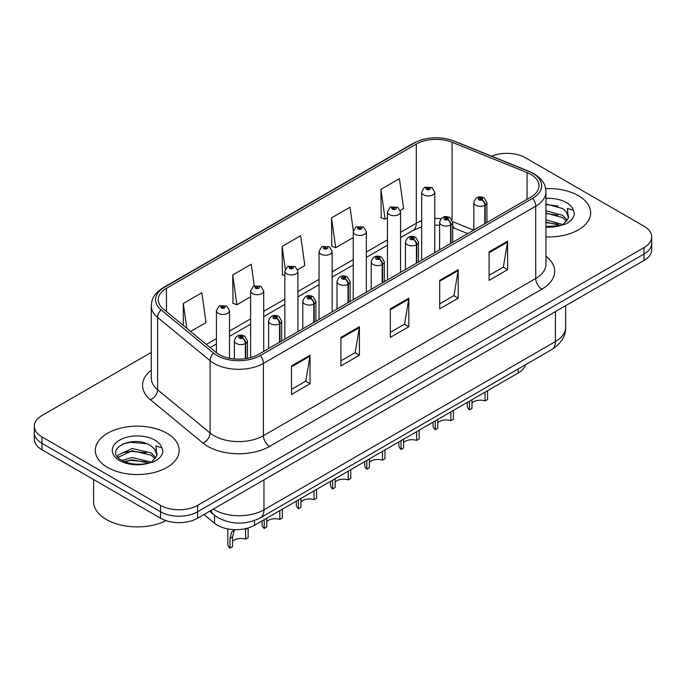 <?xml version="1.0" encoding="UTF-8"?>
<svg xmlns="http://www.w3.org/2000/svg" width="686" height="686" viewBox="0 0 686 686"><rect width="100%" height="100%" fill="white"/><g stroke="black" fill="none" stroke-linecap="round" stroke-linejoin="round"><path stroke-width="1.03" d="M467.706 233.609L454.801 228.387M525.519 364.712A26.197 15.126 180 0 1 518.17 373.03L254.523 525.244A26.197 15.126 180 0 1 214.538 523.229L203.965 514.509M578.384 195.664A41.915 24.199 0 0 0 545.644 188.641A41.915 24.199 0 0 1 578.384 195.664A41.915 24.199 0 0 1 590.663 212.771A41.915 24.199 0 0 0 578.384 195.664M166.895 433.235A41.915 24.199 0 0 0 121.208 427.987A41.915 24.199 0 0 0 95.337 450.35A41.915 24.199 0 0 0 107.616 467.458A41.915 24.199 0 0 0 153.295 472.705A41.915 24.199 0 0 0 179.166 450.35A41.915 24.199 0 0 0 166.895 433.235A41.915 24.199 0 0 0 121.208 427.987A41.915 24.199 0 0 0 95.337 450.35A41.915 24.199 0 0 0 107.616 467.458A41.915 24.199 0 0 0 153.295 472.705A41.915 24.199 0 0 0 179.166 450.35A41.915 24.199 0 0 0 166.895 433.235M530.775 174.381A27.946 16.13 180 0 1 538.964 185.786A27.946 16.13 180 0 1 530.775 197.191L258.468 354.413A27.946 16.13 180 0 1 215.816 352.261L163.328 308.983A27.946 16.13 180 0 1 158.269 299.722A27.946 16.13 180 0 1 166.458 288.317L416.299 144.077A27.946 16.13 180 0 1 452.083 142.268L527.045 172.572A27.946 16.13 180 0 1 530.775 174.381M532.696 173.275A30.656 17.699 0 0 0 528.606 171.286L453.643 140.982A30.656 17.699 0 0 0 414.378 142.971L164.546 287.211A30.656 17.699 0 0 0 161.107 309.875L213.595 353.153A30.656 17.699 0 0 0 260.38 355.52L532.696 198.297A30.656 17.699 0 0 0 532.696 173.275M151.289 352.407L41.975 415.519A26.197 15.126 0 0 0 34.3 426.212L34.3 439.049A26.197 15.126 0 0 0 41.975 449.742L160.533 518.196L160.533 511.773A26.197 15.126 0 0 0 197.585 511.773L644.025 254.026A26.197 15.126 0 0 0 651.7 243.324A26.197 15.126 0 0 1 644.025 254.026L197.585 511.773A26.197 15.126 0 0 1 160.533 511.773L41.975 443.328L160.533 511.773L160.533 505.359A26.197 15.126 0 0 0 197.585 505.359L644.025 247.603A26.197 15.126 0 0 0 651.7 236.91A26.197 15.126 0 0 0 644.025 226.217L525.467 157.763A26.197 15.126 0 0 0 491.622 156.194M34.3 432.634A26.197 15.126 0 0 0 41.975 443.328A26.197 15.126 0 0 1 34.3 432.634M291.499 365.93L291.499 394.45L310.029 383.757L310.029 355.237L291.499 365.93M291.499 389.391L305.767 381.15L309.952 356.18A6.989 4.03 -120 0 0 310.029 355.237M305.647 381.227L310.029 383.757M340.899 337.409L340.899 365.93L359.421 355.237L359.421 326.716L340.899 337.409M340.899 360.87L355.168 352.63L359.353 327.659A6.989 4.03 -120 0 0 359.421 326.716M355.039 352.707L359.421 355.237M489.101 251.848L489.101 280.368L507.623 269.675L507.623 241.155L489.101 251.848M489.101 275.309L503.37 267.068L507.546 242.098A6.989 4.03 -120 0 0 507.623 241.155M503.241 267.146L507.623 269.675M439.7 280.368L439.7 308.889L458.222 298.196L458.222 269.675L439.7 280.368M439.7 303.829L453.969 295.589L458.145 270.618A6.989 4.03 -120 0 0 458.222 269.675M453.84 295.666L458.222 298.196M390.3 308.889L390.3 337.409L408.822 326.716L408.822 298.196L390.3 308.889M390.3 332.35L404.569 324.109L408.753 299.139A6.989 4.03 -120 0 0 408.822 298.196M404.44 324.186L408.822 326.716M545.953 236.919A41.915 24.199 0 0 0 590.663 212.771A41.915 24.199 0 0 1 545.953 236.919M34.3 426.212A26.197 15.126 0 0 0 41.975 436.905L160.533 505.359M190.605 331.475L206.023 322.574L201.838 292.776L183.316 303.469L183.316 325.464M353.333 230.71L350.04 207.215L331.518 217.908L331.81 246.257M400.324 210.396L403.617 208.493L399.441 178.694L380.91 189.387L381.21 217.736M254.274 285.839L251.239 264.256L232.717 274.949L233.017 303.298M297.698 269.649L304.824 265.533L300.64 235.735L282.118 246.428L282.418 274.777M284.827 275.678L282.118 274.666M282.118 246.428L285.29 269.049M331.518 217.908L335.694 247.706L353.247 237.579M335.694 247.706L331.518 246.145M380.91 189.387L385.095 219.186L387.453 217.822M385.095 219.186L380.91 217.625M232.717 274.949L236.902 304.747L250.622 296.824M236.902 304.747L232.717 303.186M183.316 303.469L186.806 328.337M160.533 518.196A26.197 15.126 0 0 0 197.585 518.196L644.025 260.44A26.197 15.126 0 0 0 651.7 249.747L651.7 236.91M487.6 390.677L487.6 399.441L485.062 400.907L485.062 392.143M469.456 401.156L469.456 409.919A13.103 7.563 180 0 1 467.295 405.752L467.295 402.408M485.062 400.907A9.604 5.548 0 0 0 472.002 403.059M472.002 399.689L472.002 408.453L469.456 409.919M485.216 223.499L485.216 205.097A4.365 2.633 -122.2 0 0 482.001 199.832A2.187 1.261 0 0 0 481.932 198.083A2.187 1.261 0 0 0 478.845 198.083A2.187 1.261 0 0 0 478.845 199.866A2.187 1.261 0 0 0 481.864 199.909L480.98 199.352A0.875 0.506 180 0 1 480.054 198.511A0.875 0.506 180 0 1 481.032 199.317L482.001 199.832M481.864 199.909A4.365 2.41 62.1 0 1 484.813 205.328A6.551 3.782 180 0 1 475.758 205.217A6.551 3.782 180 0 1 473.846 202.542C475.518 197.165 478.939 195.613 484.119 197.868L486.94 202.542A6.551 3.782 180 0 1 485.216 205.097M484.813 223.73L484.813 205.328M434.761 252.628L434.761 192.166A6.551 3.782 180 0 1 430.722 195.664A6.551 3.782 180 0 1 423.579 194.841A6.551 3.782 180 0 1 421.667 192.166L424.274 187.621A4.365 2.633 57.8 0 1 426.606 187.75A2.187 1.261 0 0 0 426.666 189.49A2.187 1.261 0 0 0 429.753 189.49A2.187 1.261 0 0 0 429.753 187.707A2.187 1.261 0 0 0 426.735 187.672L427.627 188.23A0.875 0.506 180 0 1 428.544 189.07A0.875 0.506 180 0 1 427.567 188.264L426.606 187.75M427.627 188.976L427.627 188.23M426.735 187.672A4.365 2.41 -117.9 0 0 424.694 187.381A4.365 2.41 -117.9 0 0 424.505 187.501M427.567 188.942L427.567 188.264M453.395 410.425L453.395 419.189L450.856 420.655L450.856 411.9M435.25 420.904L435.25 429.668A13.103 7.563 180 0 1 433.08 425.5L433.08 422.156M450.856 420.655A9.604 5.548 0 0 0 437.788 422.808M437.788 419.438L437.788 428.201L435.25 429.668M451.011 243.247L451.011 224.845A4.365 2.633 -122.2 0 0 447.795 219.58A2.187 1.261 0 0 0 447.726 217.839A2.187 1.261 0 0 0 444.639 217.839A2.187 1.261 0 0 0 444.639 219.614A2.187 1.261 0 0 0 447.658 219.657L446.775 219.1A0.875 0.506 180 0 1 445.849 218.259A0.875 0.506 180 0 1 446.826 219.066L447.795 219.58M447.658 219.657A4.365 2.41 62.1 0 1 450.608 225.077A6.551 3.782 180 0 1 441.552 224.965A6.551 3.782 180 0 1 439.632 222.29C441.304 216.922 444.734 215.361 449.913 217.616L452.734 222.29A6.551 3.782 180 0 1 451.011 224.845M450.608 243.479L450.608 225.077M419.189 430.182L419.189 438.937L416.642 440.403L416.642 431.648M401.036 440.661L401.036 449.416A13.103 7.563 180 0 1 398.875 445.257L398.875 441.904M416.642 440.403A9.604 5.548 0 0 0 403.582 442.556M403.582 439.186L403.582 447.949L401.036 449.416M416.805 262.995L416.805 244.593A4.365 2.633 -122.2 0 0 413.581 239.328A2.187 1.261 0 0 0 413.521 237.588A2.187 1.261 0 0 0 410.434 237.588A2.187 1.261 0 0 0 410.434 239.371A2.187 1.261 0 0 0 413.452 239.405L412.56 238.848A0.875 0.506 180 0 1 411.643 238.008A0.875 0.506 180 0 1 412.62 238.814L413.581 239.328M413.452 239.405A4.365 2.41 62.1 0 1 416.402 244.833A6.551 3.782 180 0 1 407.347 244.713A6.551 3.782 180 0 1 405.426 242.047C407.098 236.67 410.52 235.109 415.699 237.373L418.52 242.047A6.551 3.782 180 0 1 416.805 244.593M416.402 263.227L416.402 244.833M384.975 449.93L384.975 458.694L382.436 460.16L382.436 451.397M366.83 460.409L366.83 469.164A13.103 7.563 180 0 1 364.669 465.005L364.669 461.652M382.436 460.16A9.604 5.548 0 0 0 369.368 462.304M369.368 458.943L369.368 467.698L366.83 469.164M382.591 282.752L382.591 264.35A4.365 2.633 -122.2 0 0 379.375 259.076A2.187 1.261 0 0 0 379.307 257.336A2.187 1.261 0 0 0 376.22 257.336A2.187 1.261 0 0 0 376.22 259.119A2.187 1.261 0 0 0 379.238 259.154L378.355 258.596A0.875 0.506 180 0 1 377.429 257.765A0.875 0.506 180 0 1 378.406 258.571L379.375 259.076M379.238 259.154A4.365 2.41 62.1 0 1 382.188 264.582A6.551 3.782 180 0 1 373.133 264.47A6.551 3.782 180 0 1 371.212 261.795C372.892 256.418 376.314 254.858 381.493 257.121L384.314 261.795A6.551 3.782 180 0 1 382.591 264.35M382.188 282.984L382.188 264.582M350.769 469.678L350.769 478.442L348.231 479.908L348.231 471.145M332.624 480.157L332.624 488.921A13.103 7.563 180 0 1 330.455 484.753L330.455 481.409M348.231 479.908A9.604 5.548 0 0 0 335.162 482.061M335.162 478.691L335.162 487.454L332.624 488.921M348.385 302.5L348.385 284.098A4.365 2.633 -122.2 0 0 345.169 278.833A2.187 1.261 0 0 0 345.101 277.084A2.187 1.261 0 0 0 342.014 277.084A2.187 1.261 0 0 0 342.014 278.868A2.187 1.261 0 0 0 345.032 278.91L344.149 278.353A0.875 0.506 180 0 1 343.223 277.513A0.875 0.506 180 0 1 344.2 278.319L345.169 278.833M345.032 278.91A4.365 2.41 62.1 0 1 347.982 284.33A6.551 3.782 180 0 1 338.927 284.218A6.551 3.782 180 0 1 337.006 281.543C338.678 276.166 342.108 274.614 347.279 276.87L350.109 281.543A6.551 3.782 180 0 1 348.385 284.098M347.982 302.732L347.982 284.33M400.555 272.376L400.555 211.914A6.551 3.782 180 0 1 396.508 215.413A6.551 3.782 180 0 1 389.374 214.589A6.551 3.782 180 0 1 387.453 211.914L390.068 207.369A4.365 2.633 57.8 0 1 392.392 207.498A2.187 1.261 0 0 0 392.461 209.247A2.187 1.261 0 0 0 395.548 209.247A2.187 1.261 0 0 0 395.548 207.464A2.187 1.261 0 0 0 392.529 207.421L393.412 207.978A0.875 0.506 180 0 1 394.339 208.818A0.875 0.506 180 0 1 393.361 208.012L392.392 207.498M393.412 208.724L393.412 207.978M392.529 207.421A4.365 2.41 -117.9 0 0 390.488 207.129A4.365 2.41 -117.9 0 0 390.3 207.249M393.361 208.69L393.361 208.012M366.341 292.125L366.341 231.671A6.551 3.782 180 0 1 362.302 235.161A6.551 3.782 180 0 1 355.168 234.338A6.551 3.782 180 0 1 353.247 231.671L355.863 227.126A4.365 2.633 57.8 0 1 358.186 227.255A2.187 1.261 0 0 0 358.255 228.995A2.187 1.261 0 0 0 361.342 228.995A2.187 1.261 0 0 0 361.342 227.212A2.187 1.261 0 0 0 358.324 227.177L359.207 227.735A0.875 0.506 180 0 1 360.133 228.567A0.875 0.506 180 0 1 359.155 227.761L358.186 227.255M359.207 228.472L359.207 227.735M358.324 227.177A4.365 2.41 -117.9 0 0 356.283 226.877A4.365 2.41 -117.9 0 0 356.085 227.006M359.155 228.447L359.155 227.761M332.135 311.881L332.135 251.419A6.551 3.782 180 0 1 328.097 254.909A6.551 3.782 180 0 1 320.954 254.094A6.551 3.782 180 0 1 319.041 251.419L321.648 246.874A4.365 2.633 57.8 0 1 323.981 247.003A2.187 1.261 0 0 0 324.041 248.744A2.187 1.261 0 0 0 327.128 248.744A2.187 1.261 0 0 0 327.128 246.96A2.187 1.261 0 0 0 324.109 246.926L325.001 247.483A0.875 0.506 180 0 1 325.919 248.315A0.875 0.506 180 0 1 324.967 248.212L324.941 247.509L323.981 247.003M325.001 248.229L325.001 247.483M324.109 246.926A4.365 2.41 -117.9 0 0 322.068 246.626A4.365 2.41 -117.9 0 0 321.88 246.754M324.967 248.212A0.875 0.506 180 0 1 324.941 247.509M545.953 226.44L560.016 225.651L565.556 224.03C570.889 221.295 573.848 217.882 574.431 213.783L573.342 210.242L567.502 208.415L568.188 218.405L568.488 217.05A19.74 11.396 0 0 0 566.259 211.785L562.726 208.57L545.953 203.956M568.188 218.405L563.378 224.219M545.953 219.837L562.914 224.554M545.953 222.101L560.719 225.488M545.953 210.782L562.709 215.361L567.296 220.129M545.953 213.046L562.709 217.625L566.533 221.209M566.259 211.785L568.48 217.325M545.953 204.514L558.018 206.126M545.953 213.569L557.821 215.121M545.953 222.624L557.821 224.176M93.588 479.54L93.588 501.689A43.664 25.21 0 0 0 106.381 519.508A43.664 25.21 0 0 0 166.063 520.631M156.7 455.984L156.991 454.629A19.74 11.396 0 0 0 154.762 449.364L151.229 446.14C133.033 433.269 102.711 450.067 121.431 460.049C129.071 464.19 138.1 465.254 148.519 463.222L154.058 461.609C159.392 458.874 162.35 455.453 162.934 451.362L161.845 447.821L156.005 445.986L156.7 455.984L151.88 461.798M122.014 460.392L132.141 457.528L151.417 462.132M146.324 461.755L130.589 460.409L124.338 461.541L132.141 459.792L149.222 463.067M117.589 456.73L118.181 455.024L132.141 448.473L151.212 452.932L155.799 457.708M118.138 457.382L132.141 450.736L151.212 455.195L155.036 458.78M154.762 449.364L156.983 454.895M122.854 443.868L130.589 442.298L146.521 443.705M124.312 452.486L130.589 451.354L146.324 452.7M316.555 489.427L316.555 498.19L314.017 499.657L314.017 490.902M298.41 499.905L298.41 508.669A13.103 7.563 180 0 1 296.249 504.502L296.249 501.157M314.017 499.657A9.604 5.548 0 0 0 300.957 501.809M300.957 498.439L300.957 507.203L298.41 508.669M314.179 322.249L314.179 303.847A4.365 2.633 -122.2 0 0 310.955 298.582A2.187 1.261 0 0 0 310.887 296.841A2.187 1.261 0 0 0 307.8 296.841A2.187 1.261 0 0 0 307.8 298.616A2.187 1.261 0 0 0 310.818 298.659L309.935 298.101A0.875 0.506 180 0 1 309.009 297.261A0.875 0.506 180 0 1 309.995 298.067L310.955 298.582M310.818 298.659A4.365 2.41 62.1 0 1 313.768 304.078A6.551 3.782 180 0 1 304.713 303.967A6.551 3.782 180 0 1 302.8 301.291C304.473 295.923 307.894 294.363 313.073 296.618L315.894 301.291A6.551 3.782 180 0 1 314.179 303.847M313.768 322.48L313.768 304.078M282.349 509.183L282.349 517.939L279.811 519.405L279.811 510.65M264.204 519.662L264.204 528.417A13.103 7.563 180 0 1 262.035 524.258L262.035 520.906M279.811 519.405A9.604 5.548 0 0 0 266.743 521.557M266.743 518.187L266.743 526.951L264.204 528.417M279.965 341.997L279.965 323.595A4.365 2.633 -122.2 0 0 276.75 318.33A2.187 1.261 0 0 0 276.681 316.589A2.187 1.261 0 0 0 273.594 316.589A2.187 1.261 0 0 0 273.594 318.373A2.187 1.261 0 0 0 276.612 318.407L275.729 317.85A0.875 0.506 180 0 1 274.803 317.009A0.875 0.506 180 0 1 275.781 317.815L276.75 318.33M276.612 318.407A4.365 2.41 62.1 0 1 279.562 323.835A6.551 3.782 180 0 1 270.507 323.715A6.551 3.782 180 0 1 268.586 321.048C270.258 315.671 273.688 314.111 278.868 316.375L281.689 321.048A6.551 3.782 180 0 1 279.965 323.595M279.562 342.228L279.562 323.835M227.829 528.923L227.829 544.007A13.103 7.563 180 0 0 229.99 548.165L229.99 538.39L231.662 532.044L234.878 529.661M248.143 527.954L248.143 537.695L245.597 539.162L245.597 529.378L247.989 527.997M235.066 529.669L234.14 530.621L232.537 536.924L232.537 546.699L229.99 548.165M245.597 539.162A9.604 5.548 0 0 0 232.537 541.305M245.76 358.615L245.76 343.352A4.365 2.633 -122.2 0 0 242.535 338.078A2.187 1.261 0 0 0 242.475 336.337A2.187 1.261 0 0 0 239.388 336.337A2.187 1.261 0 0 0 239.388 338.121A2.187 1.261 0 0 0 242.407 338.155L241.515 337.598A0.875 0.506 180 0 1 240.597 336.766A0.875 0.506 180 0 1 241.575 337.572L242.535 338.078M242.407 338.155A4.365 2.41 62.1 0 1 245.356 343.583A6.551 3.782 180 0 1 236.301 343.472A6.551 3.782 180 0 1 234.38 340.796C236.053 335.42 239.483 333.859 244.653 336.123L247.475 340.796A6.551 3.782 180 0 1 245.76 343.352M245.356 358.675L245.356 343.583M297.93 331.63L297.93 271.167A6.551 3.782 180 0 1 293.882 274.666A6.551 3.782 180 0 1 286.748 273.843A6.551 3.782 180 0 1 284.827 271.167L287.443 266.622A4.365 2.633 57.8 0 1 289.766 266.751A2.187 1.261 0 0 0 289.835 268.492A2.187 1.261 0 0 0 292.922 268.492A2.187 1.261 0 0 0 292.922 266.708A2.187 1.261 0 0 0 289.904 266.674L290.787 267.231A0.875 0.506 180 0 1 291.713 268.072A0.875 0.506 180 0 1 290.761 267.96L290.787 267.231M289.904 266.674A4.365 2.41 -117.9 0 0 287.863 266.382A4.365 2.41 -117.9 0 0 287.666 266.502M290.735 267.943L289.766 266.751M290.761 267.96A0.875 0.506 180 0 1 290.735 267.266M263.716 351.378L263.716 290.915A6.551 3.782 180 0 1 259.677 294.414A6.551 3.782 180 0 1 252.534 293.591A6.551 3.782 180 0 1 250.622 290.915L253.228 286.371A4.365 2.633 57.8 0 1 255.561 286.499A2.187 1.261 0 0 0 255.629 288.249A2.187 1.261 0 0 0 258.716 288.249A2.187 1.261 0 0 0 258.716 286.465A2.187 1.261 0 0 0 255.698 286.422L256.581 286.98A0.875 0.506 180 0 1 257.499 287.82A0.875 0.506 180 0 1 256.521 287.014L255.561 286.499M256.581 287.726L256.581 286.98M255.698 286.422A4.365 2.41 -117.9 0 0 253.649 286.131A4.365 2.41 -117.9 0 0 253.46 286.251M256.521 287.691L256.521 287.014M229.51 358.238L229.51 310.672A6.551 3.782 180 0 1 225.462 314.162A6.551 3.782 180 0 1 218.328 313.348A6.551 3.782 180 0 1 216.407 310.672L219.023 306.127A4.365 2.633 57.8 0 1 221.346 306.256A2.187 1.261 0 0 0 221.415 307.997A2.187 1.261 0 0 0 224.502 307.997A2.187 1.261 0 0 0 224.502 306.213A2.187 1.261 0 0 0 221.484 306.179L222.367 306.736A0.875 0.506 180 0 1 223.293 307.568A0.875 0.506 180 0 1 222.341 307.465L222.367 306.736M221.484 306.179A4.365 2.41 -117.9 0 0 219.443 305.879A4.365 2.41 -117.9 0 0 219.254 306.007M222.315 307.448L222.315 306.762L221.346 306.256M222.341 307.465A0.875 0.506 180 0 1 222.315 306.762M518.17 368.957L518.17 373.03M214.538 515.366L214.538 523.229M254.523 520.503L254.523 525.244M545.953 256.221A43.664 25.21 180 0 1 541.897 289.175L269.581 446.389A8.729 5.042 60 0 1 263.407 435.696L535.723 278.482A34.935 20.168 0 0 0 545.953 264.221L545.953 191.917A34.935 20.168 180 0 1 535.723 206.177A8.729 5.042 -120 0 0 532.696 198.297M269.581 446.389A43.664 25.21 180 0 1 207.832 446.389A43.664 25.21 180 0 1 202.936 443.027L150.448 399.749A43.664 25.21 180 0 1 151.289 370.166M214.006 435.696A34.935 20.168 0 0 0 263.407 435.696L263.407 363.4A34.935 20.168 180 0 1 210.096 360.707L157.6 317.421A34.935 20.168 180 0 1 151.289 305.862L151.289 378.158A34.935 20.168 0 0 0 157.6 389.725L210.096 433.003A34.935 20.168 0 0 0 214.006 435.696M545.953 191.917C545.396 185.889 544.77 180.864 533.914 173.661L529.318 171.431A8.729 4.09 112 0 0 528.606 171.286M529.318 171.431L454.355 141.127C439.889 136.008 426.16 136.754 413.169 143.357A8.729 5.042 60 0 1 414.378 142.971M164.546 287.211A8.729 5.042 -120 0 0 163.328 287.597C152.446 294.826 151.846 299.833 151.289 305.862M161.107 309.875A8.729 5.84 129.5 0 0 157.6 317.421L157.6 389.725A8.729 5.84 -50.5 0 1 150.448 399.749M454.355 141.127A8.729 4.09 112 0 0 453.643 140.982M213.595 353.153A8.729 5.84 129.5 0 0 210.096 360.707L210.096 433.003A8.729 5.84 -50.5 0 1 202.936 443.027M260.38 355.52A8.729 5.042 60 0 1 263.407 363.4L535.723 206.177L535.723 278.482A8.729 5.042 60 0 0 541.897 289.175M197.585 505.359L197.585 518.196M644.025 247.603L644.025 260.44M41.975 436.905L41.975 449.742M166.458 288.317L166.458 311.564M527.045 172.572L527.045 199.352M452.083 142.268L452.083 219.803M473.7 230.144L452.691 221.655M441.038 218.748A27.946 16.13 0 0 0 434.761 218.508M421.667 220.798A27.946 16.13 0 0 0 416.299 223.216L400.555 232.305M416.299 144.077L416.299 223.216A15.718 9.072 60 0 1 413.041 230.41L400.555 237.622M387.453 239.868L366.341 252.062M353.247 259.625L332.135 271.81M319.041 279.374L297.93 291.559M284.827 299.122L263.716 311.307M250.622 318.87L229.51 331.064M216.407 338.627L206.332 344.441M467.715 233.6L455.212 228.549A15.718 7.357 -68 0 1 452.734 225.651M390.3 309.789L408.753 299.139M439.7 281.269L458.145 270.618M489.101 252.748L507.546 242.098M340.899 338.309L359.353 327.659M291.499 366.83L309.952 356.18M213.355 509.081A34.935 20.168 0 0 0 214.564 509.818A34.935 20.168 0 0 0 263.964 509.818L555.42 341.542A34.935 20.168 0 0 0 565.65 327.282C565.907 335.951 561.285 343.369 551.801 349.543L260.346 517.81A17.467 10.084 60 0 0 263.964 509.818L263.964 479.866M555.42 311.598L555.42 341.542A17.467 10.084 60 0 1 551.801 349.543M211.074 510.401A17.467 11.679 129.5 0 0 213.843 514.817L209.556 511.276M573.342 210.242A24.979 14.423 0 0 0 566.413 202.576A24.979 14.423 0 0 0 545.953 198.443M545.953 227.109A24.979 14.423 0 0 0 560.016 225.651M161.845 447.821A24.979 14.423 0 0 0 154.916 440.155A24.979 14.423 0 0 0 119.587 440.155A24.979 14.423 0 0 0 119.587 460.546A24.979 14.423 0 0 0 148.519 463.222M229.99 538.39L232.537 536.924M413.169 143.357L163.328 287.597M455.212 228.549L452.734 227.649M439.632 225.248L434.761 225.154M421.667 226.963L413.041 230.41M387.453 245.185L366.341 257.379M353.247 264.942L332.135 277.127M319.041 284.69L297.93 296.875M284.827 304.438L263.716 316.623M250.622 324.186L229.51 336.38M216.407 343.943L210.122 347.57M260.346 517.81C246.291 524.876 232.237 524.876 218.182 517.81L213.843 514.817M565.65 327.282L565.65 305.69M473.846 230.067L473.846 202.542M486.94 222.504L486.94 202.542M434.761 192.166L431.94 187.492L424.694 187.381M421.667 260.191L421.667 192.166M439.632 249.815L439.632 222.29M452.734 242.252L452.734 222.29M405.426 269.564L405.426 242.047M418.52 262.001L418.52 242.047M371.212 289.32L371.212 261.795M384.314 281.757L384.314 261.795M337.006 309.069L337.006 281.543M350.109 301.506L350.109 281.543M400.555 211.914L397.734 207.249L390.488 207.129M387.453 279.939L387.453 211.914M366.341 231.671L363.52 226.997L356.283 226.877M353.247 299.688L353.247 231.671M332.135 251.419L329.314 246.746L322.068 246.626M319.041 319.444L319.041 251.419M302.8 328.817L302.8 301.291M315.894 321.254L315.894 301.291M268.586 348.565L268.586 321.048M281.689 341.002L281.689 321.048M234.38 358.941L234.38 340.796M247.475 358.324L247.475 340.796M297.93 271.167L295.109 266.494L287.863 266.382M284.827 339.193L284.827 271.167M263.716 290.915L260.894 286.251L253.649 286.131M250.622 357.595L250.622 290.915M229.51 310.672L226.689 305.999L219.443 305.879M216.407 352.733L216.407 310.672"/></g></svg>

